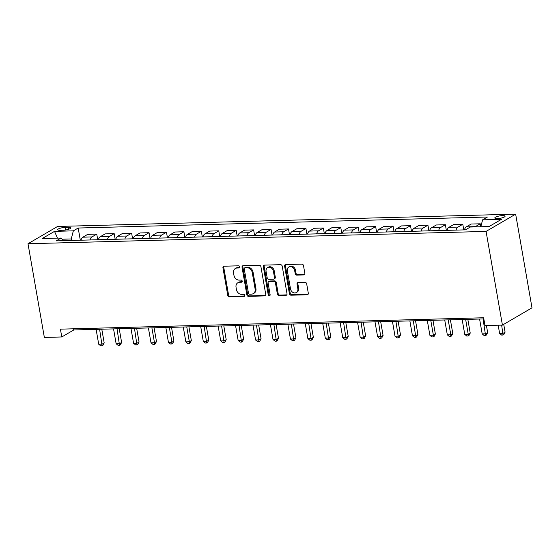 <?xml version="1.0" encoding="UTF-8"?>
<svg xmlns="http://www.w3.org/2000/svg" width="560" height="560" viewBox="0 0 560 560"><rect width="100%" height="100%" fill="white"/><g stroke="black" fill="none" stroke-linecap="round" stroke-linejoin="round"><path stroke-width="0.84" d="M239.729 266.861A1.12 0.924 -120.3 0 0 238.588 265.818L224.042 266.21A1.603 1.316 -120.3 0 0 222.943 267.778L227.759 295.365A1.603 1.316 -120.3 0 0 229.397 296.863L243.936 296.471A1.12 0.924 -120.3 0 0 243.565 294.322L241.682 294.378A5.124 4.214 -120.3 0 1 236.446 289.59L236.04 287.287A5.124 4.214 -120.3 0 1 237.839 282.751A5.124 4.214 -120.3 0 1 239.568 282.268L241.451 282.219A1.12 0.924 -120.3 0 0 241.073 280.07L239.19 280.119A5.124 4.214 -120.3 0 1 233.954 275.338L233.555 273.035A5.124 4.214 -120.3 0 1 235.354 268.499A5.124 4.214 -120.3 0 1 237.076 268.016L238.959 267.96A1.12 0.924 -120.3 0 0 239.729 266.861M502.495 215.607A5.215 1.218 -9.9 0 0 497.266 216.482A5.215 1.218 -9.9 0 0 494.795 217.994A5.215 1.218 -9.9 0 0 497.378 218.589A5.215 1.218 -9.9 0 0 502.607 217.714A5.215 1.218 -9.9 0 0 505.078 216.202A5.215 1.218 -9.9 0 0 502.495 215.607M303.744 274.918A1.603 1.316 -120.3 0 0 304.843 273.35L303.492 265.608A1.603 1.316 -120.3 0 0 301.854 264.117L285.705 264.551A1.603 1.316 -120.3 0 0 284.606 266.119L289.422 293.706A1.603 1.316 -120.3 0 0 291.053 295.204L307.209 294.77A1.603 1.316 -120.3 0 0 308.308 293.202L306.677 283.85A1.603 1.316 -120.3 0 0 305.039 282.352L298.13 282.541A1.603 1.316 -120.3 0 0 297.024 284.109L297.836 288.743A4.284 3.521 -120.3 0 1 296.331 292.537A4.284 3.521 -120.3 0 1 290.514 288.939L287.343 270.781A4.284 3.521 -120.3 0 1 288.848 266.987A4.284 3.521 -120.3 0 1 294.665 270.585L295.197 273.609A1.603 1.316 -120.3 0 0 296.828 275.107L303.744 274.918L304.542 274.456A1.603 1.316 -120.3 0 0 304.633 274.449M28 243.74L44.352 337.435L61.782 336.966L60.417 329.154L483.63 317.765L484.995 325.57L502.425 325.101L486.073 231.413L28 243.74L57.575 226.464L515.648 214.137L486.073 231.413M260.925 266.756A1.603 1.316 -120.3 0 0 259.287 265.258L243.138 265.692A1.603 1.316 -120.3 0 0 242.039 267.267L246.855 294.854A1.603 1.316 -120.3 0 0 248.486 296.352L264.642 295.911A1.603 1.316 -120.3 0 0 265.741 294.343L260.925 266.756M264.425 265.118L280.574 264.684A1.603 1.316 -120.3 0 1 282.212 266.182L287.021 293.769A1.603 1.316 -120.3 0 1 285.922 295.344L279.013 295.526A1.603 1.316 -120.3 0 1 277.375 294.028L275.422 282.842A1.603 1.316 -120.3 0 0 273.784 281.344L269.199 281.47A1.603 1.316 -120.3 0 0 268.1 283.038L270.13 294.686A1.12 0.924 -120.3 0 1 268.219 294.742L263.319 266.693A1.603 1.316 -120.3 0 1 264.425 265.118M60.165 230.314L63.231 230.237A5.054 1.183 -9.9 0 0 68.292 229.383A5.054 1.183 -9.9 0 0 70.686 227.92A5.054 1.183 -9.9 0 0 68.187 227.339L65.121 227.423A5.054 1.183 -9.9 0 0 60.053 228.27A5.054 1.183 -9.9 0 0 57.666 229.74A5.054 1.183 -9.9 0 0 60.165 230.314M63.609 240.667L61.033 238.042L56.203 240.87L465.465 229.852L470.302 227.024L489.125 226.52L501.438 219.331L482.615 219.835L487.452 217.014L78.183 228.025L73.346 230.853L71.239 238.966L71.498 240.457M61.033 238.042L42.21 238.546L54.523 231.357L73.346 230.853M502.425 325.101L532 307.825L515.648 214.137M61.782 336.966L73.773 329.959L483.833 318.92M71.239 238.966L62.181 239.211M73.57 328.804L73.773 329.959M80.311 240.219L78.183 228.025M97.741 239.75L96.754 234.115L87.696 234.36L82.859 237.188A6.524 3.374 88.5 0 0 80.955 240.198M115.171 239.281L114.191 233.646L105.126 233.891L100.289 236.719A6.524 3.374 88.5 0 0 98.385 239.729M132.601 238.812L131.621 233.177L122.556 233.422L117.719 236.25A6.524 3.374 88.5 0 0 115.815 239.26M150.031 238.343L149.051 232.708L139.986 232.953L135.149 235.781A6.524 3.374 88.5 0 0 133.245 238.791M167.461 237.874L166.481 232.239L157.416 232.484L152.579 235.305A6.524 3.374 88.5 0 0 150.675 238.322M184.891 237.405L183.911 231.77L174.846 232.015L170.009 234.836A6.524 3.374 88.5 0 0 168.105 237.853M202.321 236.936L201.341 231.301L192.276 231.546L187.439 234.367A6.524 3.374 88.5 0 0 185.535 237.384M219.751 236.467L218.771 230.832L209.706 231.077L204.869 233.898A6.524 3.374 88.5 0 0 202.965 236.915M237.181 235.998L236.201 230.363L227.136 230.608L222.299 233.429A6.524 3.374 88.5 0 0 220.395 236.446M254.611 235.529L253.631 229.894L244.566 230.139L239.729 232.96A6.524 3.374 88.5 0 0 237.825 235.977M272.041 235.06L271.061 229.425L261.996 229.67L257.159 232.491A6.524 3.374 88.5 0 0 255.255 235.508M289.478 234.591L288.491 228.956L279.426 229.201L274.589 232.022A6.524 3.374 88.5 0 0 272.685 235.039M306.908 234.115L305.921 228.487L296.856 228.732L292.019 231.553A6.524 3.374 88.5 0 0 290.115 234.57M324.338 233.646L323.351 228.018L314.286 228.263L309.456 231.084A6.524 3.374 88.5 0 0 307.545 234.101M341.768 233.177L340.781 227.549L331.716 227.794L326.886 230.615A6.524 3.374 88.5 0 0 324.975 233.632M359.198 232.708L358.211 227.08L349.153 227.325L344.316 230.146A6.524 3.374 88.5 0 0 342.405 233.163M376.628 232.239L375.641 226.611L366.583 226.856L361.746 229.677A6.524 3.374 88.5 0 0 359.842 232.694M394.058 231.77L393.078 226.142L384.013 226.387L379.176 229.208A6.524 3.374 88.5 0 0 377.272 232.225M411.488 231.301L410.508 225.673L401.443 225.918L396.606 228.739A6.524 3.374 88.5 0 0 394.702 231.756M428.918 230.832L427.938 225.204L418.873 225.449L414.036 228.27A6.524 3.374 88.5 0 0 412.132 231.287M446.348 230.363L445.368 224.735L436.303 224.98L431.466 227.801A6.524 3.374 88.5 0 0 429.562 230.818M463.778 229.894L462.798 224.266L453.733 224.511L448.896 227.332A6.524 3.374 88.5 0 0 446.992 230.349M480.739 226.744L480.228 223.797L471.163 224.035L466.326 226.863A6.524 3.374 88.5 0 0 464.422 229.88M96.754 234.115L91.924 236.943A6.524 3.374 88.5 0 0 90.013 239.96M114.191 233.646L109.354 236.474A6.524 3.374 88.5 0 0 107.443 239.484M131.621 233.177L126.784 236.005A6.524 3.374 88.5 0 0 124.873 239.015M149.051 232.708L144.214 235.536A6.524 3.374 88.5 0 0 142.31 238.546M166.481 232.239L161.644 235.067A6.524 3.374 88.5 0 0 159.74 238.077M183.911 231.77L179.074 234.598A6.524 3.374 88.5 0 0 177.17 237.608M201.341 231.301L196.504 234.129A6.524 3.374 88.5 0 0 194.6 237.139M218.771 230.832L213.934 233.66A6.524 3.374 88.5 0 0 212.03 236.67M236.201 230.363L231.364 233.191A6.524 3.374 88.5 0 0 229.46 236.201M253.631 229.894L248.794 232.715A6.524 3.374 88.5 0 0 246.89 235.732M271.061 229.425L266.224 232.246A6.524 3.374 88.5 0 0 264.32 235.263M288.491 228.956L283.654 231.777A6.524 3.374 88.5 0 0 281.75 234.794M305.921 228.487L301.084 231.308A6.524 3.374 88.5 0 0 299.18 234.325M323.351 228.018L318.514 230.839A6.524 3.374 88.5 0 0 316.61 233.856M340.781 227.549L335.944 230.37A6.524 3.374 88.5 0 0 334.04 233.387M358.211 227.08L353.381 229.901A6.524 3.374 88.5 0 0 351.47 232.918M375.641 226.611L370.811 229.432A6.524 3.374 88.5 0 0 368.9 232.449M393.078 226.142L388.241 228.963A6.524 3.374 88.5 0 0 386.33 231.98M410.508 225.673L405.671 228.494A6.524 3.374 88.5 0 0 403.76 231.511M427.938 225.204L423.101 228.025A6.524 3.374 88.5 0 0 421.197 231.042M445.368 224.735L440.531 227.556A6.524 3.374 88.5 0 0 438.627 230.573M462.798 224.266L457.961 227.087A6.524 3.374 88.5 0 0 456.057 230.104M480.228 223.797L475.391 226.618A6.524 3.374 88.5 0 0 474.999 226.898M480.816 226.744L482.615 219.835M57.477 238.14L54.523 231.357M239.659 267.498L237.881 267.547A5.124 4.214 -120.3 0 0 236.152 268.03L235.354 268.499M237.839 282.751L238.637 282.282A5.124 4.214 -120.3 0 1 240.366 281.799L242.151 281.75M223.958 266.217A1.603 1.316 -120.3 0 0 223.741 267.309L228.557 294.903A1.603 1.316 -120.3 0 0 230.195 296.394L244.636 296.009M243.047 265.699A1.603 1.316 -120.3 0 0 242.837 266.798L247.653 294.385A1.603 1.316 -120.3 0 0 249.284 295.883L265.44 295.449A1.603 1.316 -120.3 0 0 265.524 295.442M245.021 267.799A1.12 0.924 -120.3 0 0 244.244 268.898L248.472 293.118A1.12 0.924 -120.3 0 0 249.62 294.161L251.601 294.112A5.124 4.214 -120.3 0 0 253.33 293.629A5.124 4.214 -120.3 0 0 255.129 289.086L252.238 272.531A5.124 4.214 -120.3 0 0 247.002 267.743L245.021 267.799L245.819 267.33A1.12 0.924 -120.3 0 0 245.441 267.435L244.643 267.904M253.33 293.629L254.128 293.16A5.124 4.214 -120.3 0 0 255.927 288.617L255.129 289.086M245.819 267.33L247.8 267.281A5.124 4.214 -120.3 0 1 253.036 272.069L255.927 288.617M268.66 281.624L269.458 281.155A1.603 1.316 -120.3 0 1 269.997 281.001L274.582 280.882A1.603 1.316 -120.3 0 1 276.22 282.373L278.173 293.566A1.603 1.316 -120.3 0 0 279.811 295.057L286.72 294.875A1.603 1.316 -120.3 0 0 286.811 294.868M264.334 265.125A1.603 1.316 -120.3 0 0 264.117 266.224L269.017 294.273A1.12 0.924 -120.3 0 0 270.06 295.316M273.392 271.229A4.284 3.521 -120.3 0 0 267.575 267.631A4.284 3.521 -120.3 0 0 266.07 271.432L267.19 277.83A1.603 1.316 -120.3 0 0 268.828 279.321L273.413 279.202A1.603 1.316 -120.3 0 0 274.512 277.634L273.392 271.229L274.197 270.767A4.284 3.521 -120.3 0 0 268.373 267.169L267.575 267.631M273.952 279.048L274.75 278.586A1.603 1.316 -120.3 0 0 275.31 277.165L274.512 277.634M274.197 270.767L275.31 277.165M288.848 266.987L289.646 266.518A4.284 3.521 -120.3 0 1 295.463 270.116L295.995 273.14A1.603 1.316 -120.3 0 0 297.633 274.638L304.542 274.456M296.331 292.537L297.136 292.075A4.284 3.521 -120.3 0 0 298.634 288.281L297.836 288.743M298.039 282.548A1.603 1.316 -120.3 0 0 297.829 283.64L298.634 288.281M285.614 264.551A1.603 1.316 -120.3 0 0 285.404 265.65L290.22 293.237A1.603 1.316 -120.3 0 0 291.858 294.735L308.007 294.301A1.603 1.316 -120.3 0 0 308.091 294.294M96.117 329.357L98.707 344.211L102.193 344.12L104.195 342.951L101.794 329.203M104.195 342.951L102.9 345.359L102.102 345.828L99.603 329.266M102.102 345.828L100.709 345.863L98.707 344.211M113.547 328.888L116.137 343.742L119.623 343.651L121.625 342.482L119.224 328.734M121.625 342.482L120.33 344.89L119.532 345.359L117.033 328.797M119.532 345.359L118.139 345.394L116.137 343.742M130.977 328.419L133.567 343.273L137.053 343.182L139.055 342.013L136.654 328.265M139.055 342.013L137.76 344.421L136.962 344.89L134.463 328.328M136.962 344.89L135.569 344.925L133.567 343.273M148.407 327.95L150.997 342.804L154.49 342.713L156.485 341.544L154.084 327.796M156.485 341.544L155.197 343.952L154.392 344.421L154.49 342.713L151.893 327.859M154.392 344.421L152.999 344.456L150.997 342.804M165.837 327.481L168.434 342.335L171.92 342.244L173.915 341.075L171.514 327.327M173.915 341.075L172.627 343.483L171.822 343.952L171.92 342.244L169.323 327.39M171.822 343.952L170.429 343.987L168.434 342.335M183.267 327.012L185.864 341.866L189.35 341.775L191.345 340.606L188.944 326.858M191.345 340.606L190.057 343.014L189.252 343.483L189.35 341.775L186.753 326.921M189.252 343.483L187.859 343.518L185.864 341.866M200.697 326.543L203.294 341.397L206.78 341.306L208.775 340.137L206.374 326.389M208.775 340.137L207.487 342.545L206.689 343.014L204.183 326.452M206.689 343.014L205.289 343.049L203.294 341.397M218.127 326.074L220.724 340.928L224.21 340.837L226.205 339.668L223.811 325.92M226.205 339.668L224.917 342.076L224.119 342.545L221.613 325.983M224.119 342.545L222.719 342.58L220.724 340.928M235.557 325.605L238.154 340.459L241.64 340.368L243.635 339.199L241.241 325.451M243.635 339.199L242.347 341.607L241.549 342.076L239.043 325.514M241.549 342.076L240.149 342.111L238.154 340.459M252.994 325.136L255.584 339.99L259.07 339.899L261.065 338.73L258.671 324.982M261.065 338.73L259.777 341.138L258.979 341.607L256.48 325.038M258.979 341.607L257.586 341.642L255.584 339.99M270.424 324.667L273.014 339.521L276.5 339.423L278.495 338.261L276.101 324.513M278.495 338.261L277.207 340.669L276.409 341.131L273.91 324.569M276.409 341.131L275.016 341.173L273.014 339.521M287.854 324.198L290.444 339.052L293.93 338.954L295.932 337.792L293.531 324.044M295.932 337.792L294.637 340.2L293.839 340.662L291.34 324.1M293.839 340.662L292.446 340.704L290.444 339.052M305.284 323.729L307.874 338.583L311.36 338.485L313.362 337.323L310.961 323.575M313.362 337.323L312.067 339.731L311.269 340.193L308.77 323.631M311.269 340.193L309.876 340.235L307.874 338.583M322.714 323.26L325.304 338.114L328.79 338.016L330.792 336.854L328.391 323.106M330.792 336.854L329.497 339.262L328.699 339.724L326.2 323.162M328.699 339.724L327.306 339.766L325.304 338.114M340.144 322.791L342.734 337.645L346.22 337.547L348.222 336.385L345.821 322.637M348.222 336.385L346.927 338.793L346.129 339.255L343.63 322.693M346.129 339.255L344.736 339.297L342.734 337.645M357.574 322.322L360.164 337.176L363.65 337.078L365.652 335.916L363.251 322.168M365.652 335.916L364.357 338.324L363.559 338.786L361.06 322.224M363.559 338.786L362.166 338.828L360.164 337.176M375.004 321.853L377.594 336.707L381.08 336.609L383.082 335.447L380.681 321.699M383.082 335.447L381.787 337.855L380.989 338.317L378.49 321.755M380.989 338.317L379.596 338.359L377.594 336.707M392.434 321.384L395.024 336.238L398.51 336.14L400.512 334.978L398.111 321.23M400.512 334.978L399.217 337.386L398.419 337.848L395.92 321.286M398.419 337.848L397.026 337.89L395.024 336.238M409.864 320.915L412.454 335.769L415.94 335.671L417.942 334.509L415.541 320.761M417.942 334.509L416.654 336.917L415.849 337.379L413.35 320.817M415.849 337.379L414.456 337.421L412.454 335.769M427.294 320.446L429.891 335.3L433.377 335.202L435.372 334.033L432.971 320.292M435.372 334.033L434.084 336.448L433.279 336.91L433.377 335.202L430.78 320.348M433.279 336.91L431.886 336.952L429.891 335.3M444.724 319.977L447.321 334.831L450.807 334.733L452.802 333.564L450.401 319.823M452.802 333.564L451.514 335.979L450.709 336.441L450.807 334.733L448.21 319.879M450.709 336.441L449.316 336.483L447.321 334.831M462.154 319.508L464.751 334.362L468.237 334.264L470.232 333.095L467.831 319.354M470.232 333.095L468.944 335.503L468.139 335.972L468.237 334.264L465.64 319.41M468.139 335.972L466.746 336.014L464.751 334.362M479.584 319.039L482.181 333.893L485.667 333.795L487.662 332.626L486.423 325.535M487.662 332.626L486.374 335.034L485.576 335.503L483.07 318.941M485.576 335.503L484.176 335.545L482.181 333.893M498.176 325.213L499.611 333.424L503.097 333.326L505.092 332.157L503.727 324.338M505.092 332.157L503.804 334.565L503.006 335.034L501.662 325.122M503.006 335.034L501.606 335.069L499.611 333.424M91.924 236.943L82.859 237.188M109.354 236.474L100.289 236.719M126.784 236.005L117.719 236.25M144.214 235.536L135.149 235.781M161.644 235.067L152.579 235.305M179.074 234.598L170.009 234.836M196.504 234.129L187.439 234.367M213.934 233.66L204.869 233.898M231.364 233.191L222.299 233.429M248.794 232.715L239.729 232.96M266.224 232.246L257.159 232.491M283.654 231.777L274.589 232.022M301.084 231.308L292.019 231.553M318.514 230.839L309.456 231.084M335.944 230.37L326.886 230.615M353.381 229.901L344.316 230.146M370.811 229.432L361.746 229.677M388.241 228.963L379.176 229.208M405.671 228.494L396.606 228.739M423.101 228.025L414.036 228.27M440.531 227.556L431.466 227.801M457.961 227.087L448.896 227.332M475.391 226.618L466.326 226.863M65.569 230.006L65.121 227.423M68.53 229.306L68.187 227.339M237.881 267.547L237.076 268.016M242.102 281.834L241.451 282.219M240.366 281.799L239.568 282.268M244.594 296.086L243.936 296.471M230.195 296.394L229.397 296.863M228.557 294.903L227.759 295.365M223.741 267.309L222.943 267.778M239.617 267.582L238.959 267.96M265.44 295.449L264.642 295.911M249.284 295.883L248.486 296.352M247.653 294.385L246.855 294.854M242.837 266.798L242.039 267.267M253.036 272.069L252.238 272.531M247.8 267.281L247.002 267.743M286.72 294.875L285.922 295.344M279.811 295.057L279.013 295.526M278.173 293.566L277.375 294.028M276.22 282.373L275.422 282.842M274.582 280.882L273.784 281.344M269.997 281.001L269.199 281.47M269.017 294.273L268.219 294.742M264.117 266.224L263.319 266.693M297.633 274.638L296.828 275.107M295.995 273.14L295.197 273.609M295.463 270.116L294.665 270.585M297.829 283.64L297.024 284.109M308.007 294.301L307.209 294.77M291.858 294.735L291.053 295.204M290.22 293.237L289.422 293.706M285.404 265.65L284.606 266.119"/></g></svg>
